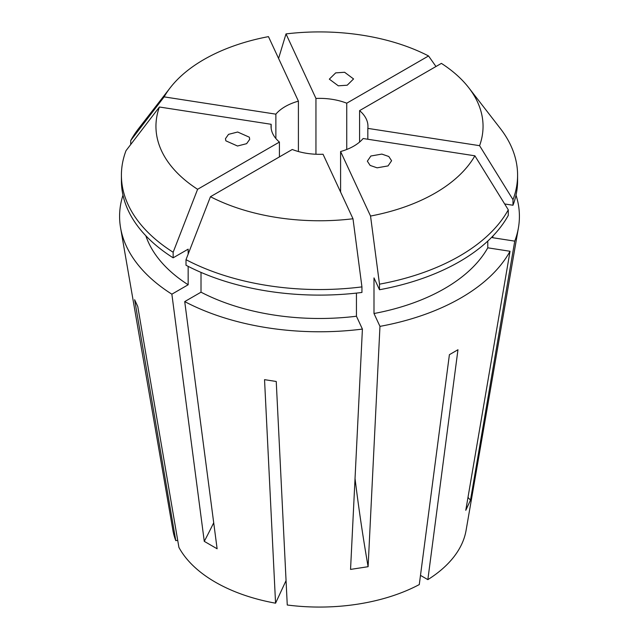 <?xml version="1.0" encoding="UTF-8"?>
<svg xmlns="http://www.w3.org/2000/svg" width="639" height="639" viewBox="0 0 639 639"><rect width="100%" height="100%" fill="white"/><g stroke="black" fill="none" stroke-linecap="round" stroke-linejoin="round"><path stroke-width="0.96" d="M249.314 137.193L249.713 139.334L246.63 143.671L237.508 146.012L225.855 140.828L225.455 138.695L228.53 134.358L237.66 132.017L249.314 137.193M338.303 85.818L329.333 79.148L335.691 72.878L344.597 72.271L353.567 78.94L347.209 85.211L338.303 85.818M370.884 156.004L381.842 154.095L388.792 156.499L391.595 160.74L388.057 165.916L377.098 167.825L370.141 165.429L367.345 161.18L370.884 156.004M516.008 195.159A199.911 115.419 180 0 1 518.421 227.827A199.911 115.419 180 0 1 514.746 241.135L470.48 500.169L465.783 510.305L510.042 251.271A199.911 115.419 180 0 1 379.965 326.369L368.104 566.697L350.547 569.413L362.409 329.085A199.911 115.419 180 0 1 184.719 301.592L201.013 292.183L201.013 272.398M213.706 522.766A375.58 216.845 -60 0 1 204.272 541.353L217.116 548.773L184.719 301.592M518.421 227.827L466.063 530.482A147.297 85.043 180 0 1 427.85 579.637L457.963 349.741L449.401 354.685L419.28 584.581A147.297 85.043 180 0 1 287.262 605.005L276.24 381.475L264.538 379.662L275.561 603.192A147.297 85.043 180 0 1 215.351 582.161A147.297 85.043 180 0 1 178.912 547.399L137.768 306.48L134.637 299.723L175.781 540.642L177.706 540.346M279.419 156.898L279.419 142.066A48.46 27.98 0 0 1 271.04 126.338A48.46 27.98 0 0 1 271.168 124.293L271.168 128.383M298.405 151.531L298.405 101.154A48.46 27.98 0 0 0 275.872 114.157L275.872 138.519M346.737 149.486L346.737 103.198A48.46 27.98 0 0 0 315.954 98.438L315.954 154.247M427.85 579.637L420.486 575.388M298.405 101.154L268.46 36.631A163.552 94.428 180 0 0 170.198 87.791L138.671 128.495A198.09 114.365 180 0 0 130.715 140.54L130.715 144.526M275.872 114.157L164.119 96.872A163.552 94.428 180 0 1 170.198 87.791M271.168 124.293L159.415 107.009L126.011 150.676A198.09 114.365 180 0 0 121.41 175.182L121.41 180.749A198.09 114.365 180 0 0 173.153 257.821L173.153 252.253A198.09 114.365 180 0 1 121.41 175.182M173.153 252.253L197.603 189.296A163.552 94.428 180 0 1 159.415 107.009M197.603 189.296L279.419 142.066M340.595 192.067L340.595 151.531A48.46 27.98 0 0 0 363.128 138.519L474.881 155.804A163.552 94.428 180 0 1 370.54 216.046L379.494 284.171L379.494 289.739L373.999 277.901L373.999 313.517L379.965 326.369M340.595 151.531L370.54 216.046M323.046 154.247L352.992 218.762A163.552 94.428 180 0 1 210.455 196.716L292.263 149.486A48.46 27.98 0 0 0 323.046 154.247M367.832 139.246L367.832 128.383A48.46 27.98 0 0 0 367.96 126.338A48.46 27.98 0 0 0 359.581 110.619L359.581 142.066M175.781 540.642A147.297 85.043 180 0 1 172.937 530.482L120.579 227.827A199.911 115.419 180 0 1 122.992 195.159M204.272 541.353L171.867 294.18A199.911 115.419 180 0 1 120.579 227.827M171.867 294.18L188.162 284.762A176.883 102.12 180 0 1 145.836 235.759M188.162 284.762L188.162 266.359M188.162 254.114L188.162 249.154L173.153 257.821M164.119 96.872L130.715 140.54M315.954 98.438L286.008 33.915A163.552 94.428 180 0 1 428.545 55.96L435.974 66.512M346.737 103.198L428.545 55.96M493.164 235.759A176.883 102.12 180 0 1 492.485 237.684L514.746 241.135M487.781 241.079L487.781 247.82L510.042 251.271M487.781 247.82A176.883 102.12 180 0 1 373.999 313.517M492.485 236.47L492.485 237.684M359.581 110.619L441.397 63.381A163.552 94.428 180 0 1 468.802 87.791L500.329 128.495A198.09 114.365 180 0 1 517.59 175.182L517.59 180.749A198.09 114.365 180 0 1 512.989 205.247L504.666 203.961M474.881 155.804L508.285 209.816L508.285 215.383A198.09 114.365 180 0 1 379.494 289.739M517.59 175.182A198.09 114.365 180 0 1 512.989 199.68L512.989 205.247M508.285 209.816A198.09 114.365 180 0 1 379.494 284.171M468.802 87.791A163.552 94.428 180 0 1 479.585 145.676L512.989 199.68M367.832 128.383L479.585 145.676M286.008 33.915L278.58 58.445M356.442 293.101L356.442 316.233L362.409 329.085M356.442 316.233A176.883 102.12 180 0 1 201.013 292.183M352.992 218.762L361.938 286.887L361.938 292.454A198.09 114.365 180 0 1 186.005 265.241L186.005 259.674L210.455 196.716M361.938 286.887A198.09 114.365 180 0 1 186.005 259.674M275.561 603.192L286.056 580.579M355.036 478.475A375.58 79.372 -98.8 0 0 368.104 566.697M467.996 497.358A375.58 296.208 -155.1 0 0 470.48 500.169"/></g></svg>
